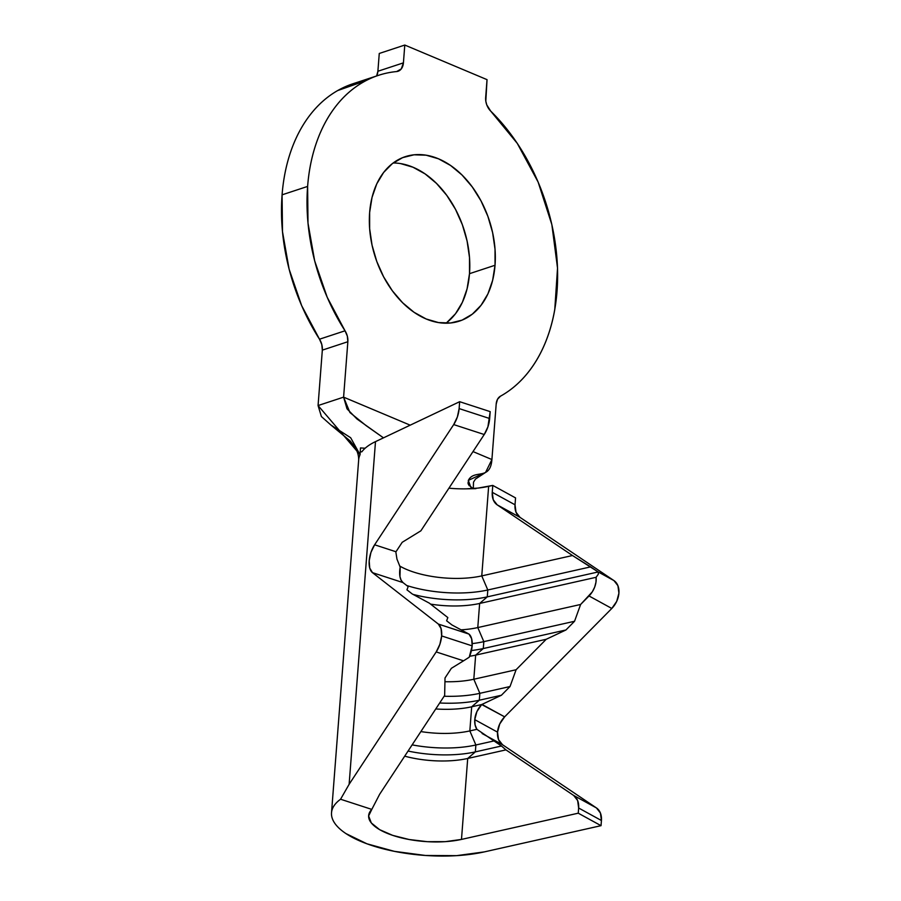 <?xml version="1.0" encoding="UTF-8"?>
<svg xmlns="http://www.w3.org/2000/svg" width="901" height="901" viewBox="0 0 901 901"><rect width="100%" height="100%" fill="white"/><g stroke="black" fill="none" stroke-linecap="round" stroke-linejoin="round"><path stroke-width="1.35" d="M463.542 660.827L469.252 657.201A18.617 9.427 -72 0 0 472.158 645.871L441.636 635.926A18.617 9.427 108 0 1 436.197 651.93L463.542 660.827L469.252 657.201L472.158 645.871A18.617 9.427 -72 0 0 468.993 634.09L471.64 638.696L472.158 645.871L441.636 635.926L441.085 628.661L438.348 624.066L372.473 572.653L369.737 568.069L369.196 560.794L370.942 552.426L374.625 544.79L453.699 424.585L457.37 416.949L459.127 408.581L489.66 418.526L490.189 411.633L459.656 401.7L459.127 408.581L459.656 401.7L490.189 411.633L487.903 426.883L484.231 434.519L420.88 530.813L402.195 542.312L420.88 530.813L484.231 434.519A18.617 9.427 -72 0 0 489.66 418.526L459.127 408.581A18.617 9.427 108 0 1 453.699 424.585L484.231 434.519L453.699 424.585L374.625 544.79L395.99 551.75L402.195 542.312L395.99 551.75A18.617 9.427 -72 0 0 395.854 551.964A18.617 9.427 108 0 1 395.99 551.75L374.625 544.79A18.617 9.427 108 0 0 372.473 572.653L403.006 582.598L408.176 586.63L406.948 589.84L408.176 586.63L403.006 582.598L372.473 572.653L438.348 624.066A18.617 9.427 108 0 1 441.636 635.926L439.879 644.294L436.197 651.93L463.542 660.827L451.367 668.317L463.542 660.827M361.875 451.761L360.67 451.863L361.875 451.761A94.932 35.364 4.4 0 1 375.492 441.636L349.126 784.298L340.567 799.232L371.798 809.402L340.567 799.232C336.017 802.532 333.179 806.136 332.03 810.022C330.892 813.907 331.512 817.871 333.911 821.915C336.298 825.958 340.33 829.855 345.984 833.605L366.932 843.798L394.424 851.355L425.441 855.466L456.525 855.657L484.265 851.907L601.035 825.676L578.251 813.186L461.481 839.417A57.709 21.5 4.4 0 1 400.134 837.547A57.709 21.5 4.4 0 1 368.644 815.63A57.709 21.5 4.4 0 1 371.798 809.402L368.622 815.968L371.325 822.951L379.603 829.641L392.645 835.351L409.088 839.507L427.277 841.68L445.364 841.647L461.481 839.417L467.709 758.462L475.345 751.885A68.87 25.656 4.4 0 1 408.063 751.051A68.87 25.656 -175.6 0 0 475.345 751.885L475.874 744.992A68.87 25.656 4.4 0 1 412.129 744.868A68.87 25.656 -175.6 0 0 475.874 744.992L469.838 730.914A57.709 21.5 4.4 0 1 420.868 731.578A57.709 21.5 -175.6 0 0 469.838 730.914L476.899 729.326L501.474 746.005L505.957 749.88L573.678 795.448L596.451 807.938L573.678 795.448A18.617 13.335 118.7 0 1 578.645 808.017L601.429 820.507A18.617 13.335 -61.3 0 0 596.451 807.938L502.51 744.71L482.114 733.527L502.51 744.71A18.617 13.335 -61.3 0 1 497.532 732.141L499.74 723.965L504.65 716.847L611.802 608.457L589.029 595.966L611.802 608.457L504.65 716.847L481.979 704.413L501.418 695.245L510.022 686.539L516.093 669.747L473.813 679.241L479.85 693.32A68.87 25.656 4.4 0 1 444.114 696.248A68.87 25.656 -175.6 0 0 479.85 693.32L510.022 686.539L516.093 669.747L546.209 639.282L565.941 629.979L574.545 621.273L580.616 604.47L477.789 627.569L483.826 641.647A68.87 25.656 4.4 0 1 472.248 643.607A68.87 25.656 -175.6 0 0 483.826 641.647L574.545 621.273L580.616 604.47L589.029 595.966A18.617 13.335 118.7 0 0 596.113 577.293L598.388 574.061L598.174 571.955A18.617 13.335 118.7 0 0 598.005 571.842L613.953 580.593L617.928 585.706L618.919 593.162L616.723 601.339L611.802 608.457A18.617 13.335 -61.3 0 0 613.953 580.593L520.001 517.365L613.953 580.593L598.005 571.842L572.484 555.523L481.765 575.897L487.801 589.986A68.87 25.656 4.4 0 1 406.711 585.492A68.87 25.656 -175.6 0 0 487.801 589.986L590.628 566.887L572.484 555.523L497.217 504.875L520.001 517.365A18.617 13.335 -61.3 0 1 515.023 504.797L516.025 512.252L520.001 517.365L497.217 504.875A18.617 13.335 118.7 0 1 492.25 492.306L515.023 504.797L515.552 497.904L492.779 485.414L515.552 497.904L515.023 504.797L492.25 492.306L492.779 485.414L478.059 488.083L466.301 488.838L475.931 488.646L466.301 488.838A57.709 21.5 -175.6 0 1 448.935 488.173A57.709 21.5 -175.6 0 0 466.301 488.838A57.709 21.5 -175.6 0 0 488.646 486.337L481.765 575.897L572.484 555.523L497.217 504.875L493.241 499.762L492.25 492.306L492.779 485.414L488.646 486.337L481.765 575.897L487.801 589.986L487.272 596.867A68.87 25.656 4.4 0 1 412.996 594.378A68.87 25.656 -175.6 0 0 487.272 596.867L598.174 571.955A18.617 13.335 -61.3 0 0 598.005 571.842L590.628 566.887L487.801 589.986L487.272 596.867L479.636 603.456L596.113 577.293L598.388 574.061L598.174 571.955L487.272 596.867L479.636 603.456A57.709 21.5 4.4 0 1 430.588 604.12A57.709 21.5 -175.6 0 0 479.636 603.456L477.789 627.569L580.616 604.47L592.284 591.867L594.671 587.137L595.978 582.136L596.113 577.293L479.636 603.456L477.789 627.569L483.826 641.647L483.296 648.54A68.87 25.656 4.4 0 1 471.448 650.533A68.87 25.656 -175.6 0 0 483.296 648.54L565.941 629.979L574.545 621.273L483.826 641.647L483.296 648.54L475.66 655.128L546.209 639.282L565.941 629.979L483.296 648.54L475.66 655.128A57.709 21.5 4.4 0 1 469.658 656.255A57.709 21.5 -175.6 0 0 475.66 655.128L473.813 679.241L516.093 669.747L546.209 639.282L475.66 655.128L473.813 679.241L479.85 693.32L479.321 700.212A68.87 25.656 4.4 0 1 439.688 702.983A68.87 25.656 -175.6 0 0 479.321 700.212L501.418 695.245L510.022 686.539L479.85 693.32L479.321 700.212L471.685 706.801L481.686 704.548L501.418 695.245L479.321 700.212L471.685 706.801A57.709 21.5 4.4 0 1 435.757 708.952A57.709 21.5 -175.6 0 0 471.685 706.801L469.838 730.914L475.874 744.992L493.939 740.937L475.874 744.992L475.345 751.885L501.474 746.005L475.345 751.885L467.709 758.462A57.709 21.5 4.4 0 1 404.707 756.164A57.709 21.5 -175.6 0 0 467.709 758.462L505.957 749.88L467.709 758.462L461.481 839.417L578.251 813.186L578.645 808.017L577.654 800.561L573.678 795.448L505.957 749.88L501.474 746.005L476.899 729.326A18.617 13.335 118.7 0 1 474.759 719.651A18.617 13.335 118.7 0 1 481.686 704.548L504.65 716.847A18.617 13.335 -61.3 0 0 497.532 732.141L474.759 719.651L476.899 711.599L481.686 704.548L471.685 706.801L469.838 730.914L476.899 729.326L475.086 724.922L474.759 719.651L497.532 732.141L498.535 739.597L502.51 744.71L596.451 807.938L600.426 813.051L601.429 820.507L578.645 808.017L578.251 813.186L601.035 825.676L601.429 820.507L601.035 825.676L484.265 851.907A94.932 35.364 4.4 0 1 383.33 848.843A94.932 35.364 4.4 0 1 331.523 812.77A94.932 35.364 4.4 0 1 340.567 799.232L349.126 784.298L375.492 441.636L459.656 401.7L375.492 441.636A94.932 35.364 -175.6 0 0 361.875 451.761L361.819 451.829M445.95 323.211A86.552 59.894 71.8 0 0 469.5 273.679L495.032 265.266A86.552 59.894 -108.2 0 1 459.409 321.105A86.552 59.894 -108.2 0 1 396.125 295.641A86.552 59.894 -108.2 0 1 369.635 212.512L372.034 197.398L376.764 183.872L383.623 172.463L392.352 163.61L402.623 157.641L414.032 154.803L426.139 155.197L438.494 158.801L450.601 165.491L462.022 174.997L472.282 186.957L481.021 200.912L487.88 216.33L492.61 232.604L495.021 249.138L495.032 265.266L492.622 280.38L487.903 293.906L481.033 305.315L472.304 314.167L462.044 320.137L450.635 322.975L438.517 322.581L426.173 318.977L414.055 312.287L402.646 302.781L392.374 290.82L383.635 276.866L376.776 261.448L372.045 245.162L369.635 228.64L369.635 212.512A86.552 59.894 -108.2 0 1 405.259 156.673A86.552 59.894 -108.2 0 1 468.543 182.137A86.552 59.894 -108.2 0 1 495.032 265.266L469.5 273.679L467.09 288.793L462.371 302.319L455.512 313.728L446.783 322.581M319.495 339.204L345.027 330.802A172.181 119.135 -108.2 0 1 307.613 186.417L282.081 194.83A172.181 119.135 71.8 0 0 319.495 339.204L321.792 344.509L322.333 350.129L347.854 341.727L343.596 397.15L318.064 405.551L322.333 350.129L318.064 405.551L360.062 454.723L350.68 437.762L330.915 425.024L321.398 416.544L318.064 405.551L343.596 397.15L410.203 425.171L343.596 397.15L349.926 412.523L366.133 425.644L383.477 437.852L356.987 418.999L347.009 408.829L343.596 397.15L347.854 341.727L322.333 350.129A13.031 9.021 71.8 0 0 319.495 339.204L345.027 330.802L347.324 336.096L347.854 341.727A13.031 9.021 -108.2 0 0 345.027 330.802L327.198 297.251L314.652 260.783L308.007 223.2L307.613 186.417A172.181 119.135 -108.2 0 1 378.465 75.346A172.181 119.135 -108.2 0 1 396.677 71.551C384.738 72.688 373.566 76.225 363.171 82.171C352.787 88.107 343.619 96.193 335.69 106.431C327.75 116.657 321.398 128.584 316.611 142.212C311.825 155.839 308.829 170.582 307.613 186.417L282.081 194.83L282.486 231.613L289.12 269.185L301.666 305.664L319.495 339.204M371.798 809.402L379.659 794.231L371.798 809.402M444.655 695.426L379.659 794.231L444.655 695.426L445.015 677.969L451.367 668.317L445.015 677.969L444.655 695.426M473.813 679.241A57.709 21.5 4.4 0 1 444.936 681.719A57.709 21.5 -175.6 0 0 473.813 679.241M477.789 627.569A57.709 21.5 4.4 0 1 461.064 629.844A57.709 21.5 -175.6 0 0 477.789 627.569M429.326 603.141L447.842 617.579L446.614 620.789L447.842 617.579L429.326 603.141L412.241 593.962L406.948 589.84L412.241 593.962L429.326 603.141M481.765 575.897A57.709 21.5 4.4 0 1 399.594 565.952A57.709 21.5 -175.6 0 0 481.765 575.897M396.992 559.183L400.202 567.179L399.965 576.629L401.114 580.199L403.006 582.598A18.617 9.427 -72 0 1 400.202 567.179L400.134 567.044M360.479 447.943L365.164 448.225L360.479 447.943L360.062 454.723L360.479 447.943M472.09 487.891L473.937 488.466L472.09 487.891L468.362 484.389L468.329 480.379L470.739 487.137L468.34 480.379C474.241 468.813 490.257 481.111 491.912 459.544L496.181 404.121L497.51 399.278L500.46 396.192C509.639 391.102 517.895 384.344 525.238 375.897C532.57 367.462 538.753 357.618 543.754 346.378C548.754 335.149 552.426 322.896 554.768 309.617L557.528 268.093L551.851 224.597L538.122 182.07L517.264 143.36L490.696 111.093A172.181 119.135 -108.2 0 1 500.46 396.192A13.031 9.021 -108.2 0 0 496.181 404.121L491.912 459.544L485.571 472.417L468.34 480.379M377.249 75.752L352.944 83.759A172.181 119.135 71.8 0 0 282.081 194.83C283.297 178.984 286.304 164.252 291.079 150.625C295.866 136.997 302.229 125.07 310.158 114.832C318.087 104.606 327.254 96.52 337.65 90.573L366.054 80.594M485.673 97.454L487.036 79.648L404.786 45.05L379.265 53.463L404.786 45.05L403.423 62.856L377.891 71.258L379.265 53.463L377.891 71.258L376.629 75.954A13.031 9.021 71.8 0 0 377.891 71.258L403.423 62.856L401.294 68.904L396.677 71.551A13.031 9.021 -108.2 0 0 398.062 71.258A13.031 9.021 -108.2 0 0 403.423 62.856L404.786 45.05L487.036 79.648L485.808 101.149L486.754 104.865L490.696 111.093A13.031 9.021 -108.2 0 1 485.673 97.454M473.002 451.581L491.912 459.544L473.002 451.581M400.618 163.599L412.962 167.214L425.081 173.893L436.489 183.399L446.761 195.359L455.489 209.314L462.359 224.732L467.09 241.017L469.5 257.54L469.5 273.679A86.552 59.894 71.8 0 0 393.185 162.98M358.654 460.411A94.932 35.364 4.4 0 1 360.062 454.723A94.932 35.364 -175.6 0 0 358.688 459.701C358.666 454.859 357.134 450.297 354.127 446.04L350.095 440.904L330.915 425.024M469.196 485.718L467.923 482.913M349.126 784.298L436.197 651.93L349.126 784.298M395.854 552.065L396.958 559.07M468.993 634.09L451.908 624.922L446.614 620.789L451.908 624.922L468.734 633.955L438.348 624.066L468.993 634.09M485.56 472.428L475.514 479.028L473.509 482.159L473.307 488.319M331.523 812.77L358.688 459.701"/></g></svg>
